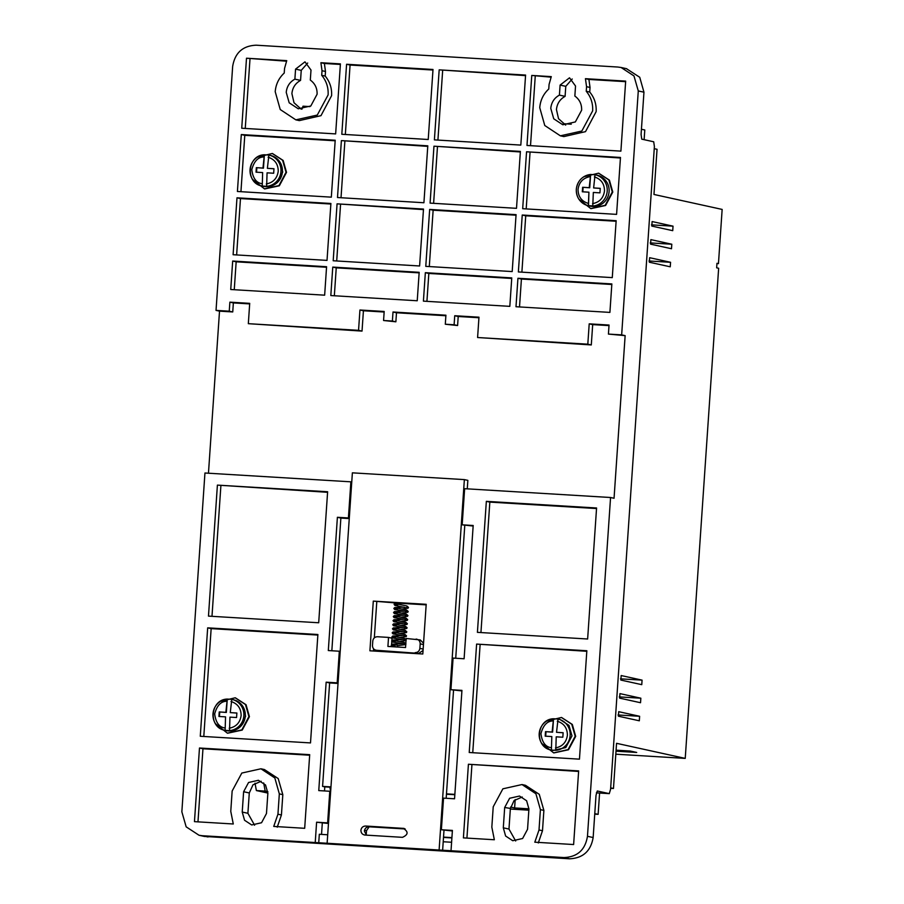 <?xml version="1.0" encoding="UTF-8"?>
<svg xmlns="http://www.w3.org/2000/svg" width="904" height="904" viewBox="0 0 904 904"><rect width="100%" height="100%" fill="white"/><g stroke="black" fill="none" stroke-linecap="round" stroke-linejoin="round"><path stroke-width="1.36" d="M600.245 188.416L593.634 187.942L595.047 174.743A15.854 15.447 102.4 0 1 595.171 174.766L590.594 174.472C582.266 175.851 577.498 180.8 576.289 189.298C576.311 197.818 580.334 203.298 588.368 205.739L590.267 206.157A15.854 15.447 -77.6 0 0 609.093 191.603A15.854 15.447 -77.6 0 0 597.058 175.184L595.171 174.766A15.854 15.447 102.4 0 1 607.205 191.185A15.854 15.447 102.4 0 1 588.368 205.739A15.854 15.447 102.4 0 1 576.334 189.32M225.548 716.861L225.13 730.364A15.854 15.447 102.4 0 1 225.006 730.33C207.976 727.641 209.999 699.526 227.232 699.063L231.673 699.334A15.854 15.447 102.4 0 1 231.797 699.357L230.26 712.612L236.871 713.007L236.565 717.527L229.955 717.132L229.537 730.624L225.13 730.364L225.548 716.861L218.937 716.465L219.243 711.945L225.853 712.341L227.266 699.063L226.35 712.454L219.243 711.945M551.813 736.557L551.395 750.06A15.854 15.447 102.4 0 1 551.259 750.037C534.241 747.337 536.253 719.222 553.497 718.759L557.938 719.03A15.854 15.447 102.4 0 1 558.062 719.053L556.525 732.308L563.135 732.715L562.83 737.223L556.22 736.828L555.802 750.331L551.395 750.06L551.813 736.557L545.191 736.161L545.507 731.641L552.118 732.048L553.53 718.759L552.615 732.15L545.507 731.641M593.634 187.942L600.245 188.337L599.94 192.857L593.329 192.45L592.775 205.92L588.368 205.66L588.922 192.19L582.312 191.784L582.617 187.275L589.227 187.67L590.628 174.472L589.724 187.783L582.617 187.275M262.646 172.574L262.239 186.066A15.854 15.447 102.4 0 1 262.103 186.043C245.086 183.342 247.097 155.239 264.341 154.776L268.782 155.036A15.854 15.447 102.4 0 1 268.906 155.07L267.369 168.325L273.98 168.72L273.675 173.24L267.064 172.833L266.646 186.337L262.239 186.066L262.646 172.574L256.035 172.167L256.34 167.658L262.962 168.054L264.375 154.776L263.459 168.167L256.34 167.658M572.232 78.998L565.78 86.332L560.096 85.089L569.52 77.812L575.532 86.027L574.854 96.05C579.577 99.508 581.837 104.231 581.634 110.209L575.351 121.938L562.796 124.763L553.723 118.786L550.773 108.344C551.383 102.389 554.265 97.982 559.418 95.112L565.09 96.355C559.938 99.225 557.056 103.632 556.446 109.587L558.525 118.684L565.701 125.102M307.688 63.031L301.235 70.365L295.563 69.122L304.976 61.845L310.999 70.049L310.309 80.072C315.033 83.541 317.293 88.253 317.089 94.231L310.818 105.971L298.263 108.796L289.19 102.807L286.229 92.366C286.839 86.422 289.721 82.004 294.885 79.145L300.557 80.388C295.405 83.258 292.512 87.665 291.902 93.62L293.992 102.717L301.156 109.135M548.762 89.01C543.372 94.039 540.366 100.265 539.744 107.678L544.773 125.509L560.367 135.826L581.826 131.035L592.651 110.876C593.047 103.44 590.911 96.909 586.244 91.27L586.56 86.694L585.43 78.682L625.67 81.111L620.901 151.126L526.987 145.465L531.767 75.439L551.282 76.625L549.078 84.422L548.762 89.01M560.367 135.826L563.859 136.583L585.509 131.645L596.143 111.633C596.538 104.209 594.403 97.677 589.724 92.038L586.244 91.27M284.229 73.043C278.839 78.072 275.833 84.287 275.212 91.7L280.24 109.531L295.834 119.848L317.281 115.068L328.118 94.897C328.514 87.473 326.378 80.942 321.7 75.303L322.016 70.715L320.897 62.715L340.412 63.89L335.644 133.905L241.73 128.232L246.498 58.218L286.737 60.647L284.545 68.455L284.229 73.043M295.834 119.848L299.314 120.616L320.976 115.667L331.598 95.666C331.994 88.23 329.858 81.699 325.191 76.06L321.7 75.303M671.48 248.736L650.575 244.148L650.891 239.628L671.796 244.227L671.502 248.747M670.565 262.296L670.248 266.804L649.343 262.216L649.66 257.708L670.565 262.296L648.993 260.985M639.297 720.793L618.404 716.205L618.709 711.685L639.614 716.284L639.32 720.804M640.846 698.204L640.529 702.724L619.635 698.137L619.941 693.617L640.846 698.204L619.274 696.905M642.077 680.136L641.761 684.656L620.867 680.068L621.172 675.548L642.077 680.136L620.506 678.836M672.712 230.667L651.807 226.079L652.123 221.559L673.028 226.158L672.734 230.667M405.184 828.968L369.114 826.798C366.425 826.911 364.854 828.335 364.391 831.047L366.425 835.149M404.416 828.584L403.105 828.29C408.585 831.646 408.382 834.663 402.483 837.33L365.013 835.059C362.368 834.618 361.001 833.025 360.911 830.279C361.374 827.567 362.945 826.154 365.634 826.03L403.839 828.403M400.935 603.262L400.766 604.132M220.373 701.368L235.176 697.786L245.47 704.521L248.928 716.544L241.843 729.878L227.401 733.178L215.468 723.72M235.379 697.831L246.046 704.724L249.425 716.657L242.238 730.07L227.593 733.223M546.626 721.064L561.44 717.482L571.735 724.217L575.181 736.24L568.107 749.585L553.666 752.874L541.722 743.427M561.644 717.527L572.311 724.432L575.69 736.353L568.503 749.766L553.858 752.919M583.735 176.777L598.538 173.184L608.844 179.93L612.29 191.953L605.205 205.287L590.775 208.587L578.831 199.129M598.753 173.229L609.409 180.133L612.788 192.066L605.612 205.479L590.967 208.632M257.47 157.081L272.285 153.488L282.579 160.223L286.026 172.257L278.952 185.591L264.51 188.891L252.566 179.433M272.488 153.533L283.144 160.437L286.523 172.359L279.347 185.783L264.702 188.936M243.978 708.442L245.617 716.341L239.888 727.155M281.087 164.155L282.726 172.054L276.997 182.868M553.463 718.77A15.854 15.447 102.4 0 0 551.259 750.037L553.158 750.444L565.791 747.563L571.983 735.89L568.966 725.37L559.96 719.471L558.062 719.053A15.854 15.447 102.4 0 1 555.802 750.331M261.166 781.259L252.996 784.819L249.289 792.966L247.899 813.295L254.6 825.228M522.241 797.023L514.071 800.582L510.364 808.73L508.975 829.058L515.664 840.991M597.261 791L596.019 795.305L593.148 837.545C590.82 851.105 582.956 858.19 569.554 858.8L204.338 836.426M369.16 826.798L366.504 830.663L366.21 835.002M330.943 787.237L324.773 786.864L324.502 790.943M322.299 823.115L321.53 834.403M454.836 794.718L446.452 794.22M610.675 787.87L613.466 788.48L610.641 788.311M654.247 148.674L657.05 149.284L653.965 194.462L722.149 209.423L718.454 263.64L716.951 263.539M626.415 68.659L639.738 77.281L643.953 92.185L641.083 134.425L641.761 139.159L653.705 141.781L654.394 146.516L610.573 789.328L609.273 793.633L596.357 792.853L609.307 793.633L597.329 791.011M565.78 86.332L565.09 96.355M301.235 70.365L300.557 80.388M249.289 792.966L243.617 791.723L248.555 782.502L258.408 780.288L265.539 784.988L267.866 793.192L266.477 813.521L261.55 822.742L251.685 824.956L244.555 820.256L242.227 812.052L247.899 813.295M243.617 791.723L242.227 812.052M510.387 808.425L504.681 807.487L509.619 798.266L519.484 796.051L526.614 800.752L528.93 808.956L527.552 829.284L522.614 838.505L512.749 840.72L505.618 836.019L503.302 827.815L508.975 829.058M504.681 807.487L503.302 827.815M208.022 836.968L202.349 835.725L439.107 850.02L563.881 857.557L569.554 858.8M593.148 837.545L587.464 836.302C585.227 849.941 577.362 857.026 563.881 857.557M587.464 836.302L610.562 497.505L614.053 498.262L625.139 335.644L621.658 334.875L638.28 90.942L643.953 92.185M315.225 842.539L316.603 822.211L327.632 822.877L329.779 791.26L318.762 790.593L326.152 682.181L337.181 682.848L339.328 651.219L328.31 650.552L337.395 517.291L348.413 517.958L350.876 481.821L204.948 473.007L181.851 811.815L186.167 826.844L199.038 835.262L202.349 835.725M638.28 90.942L633.964 75.913L621.093 67.495L617.782 67.032L256.239 45.2C242.769 45.731 234.904 52.816 232.656 66.455L216.033 310.388L219.514 311.157L208.462 473.221M327.7 834.776L319.315 834.268L318.705 843.308M326.152 682.181L329.632 682.938L322.581 786.39L324.773 786.864M316.603 822.211L328.468 823.487M322.581 786.39L330.966 786.898M451.593 842.257L443.209 841.748L442.598 850.788M453.537 690.283L446.474 793.87L454.859 794.379M451.017 850.743L452.407 830.414L441.378 829.748L443.536 798.13L454.554 798.786L461.944 690.374L450.926 689.707L461.91 690.927M263.674 782.943L265.188 791.09L256.374 790.559L255.007 783.203M267.878 791.678L265.188 791.09M329.779 791.26L330.661 791.452L329.858 787.181M510.579 807.069L514.613 807.95L515.19 799.588M613.466 788.48L616.551 743.314L685.232 758.388L718.646 268.262L716.657 267.821L716.962 263.313L718.454 263.64M309.925 106.604L303.021 106.186L301.981 109.135M560.096 85.089L559.418 95.112M295.563 69.122L294.885 79.145M199.479 748.015L309.699 754.67L304.682 828.301L273.742 826.425L277.946 814.21L279.325 793.881L274.85 777.982L260.94 768.784L241.809 773.056L232.147 791.034L230.769 811.363L233.277 823.985L194.462 821.646L199.479 748.015L202.959 748.772L197.976 821.86M208.474 616.11L217.401 485.109L327.621 491.753L318.694 622.766L208.474 616.11M310.501 742.918L200.281 736.263L207.671 627.851L317.892 634.506L310.501 742.918M587.634 639.004L477.414 632.348L486.341 501.347L596.572 507.991L587.634 639.004M586.843 650.744L579.453 759.157L469.221 752.501L476.611 644.089L586.843 650.744M610.562 497.505L464.633 488.691L462.17 524.828L473.187 525.495L464.102 658.756L453.085 658.089L450.926 689.707M539.01 829.974L540.4 809.645L535.914 793.746L522.003 784.548L502.884 788.819L493.222 806.797L491.832 827.126L494.341 839.748L463.402 837.884L468.419 764.253L578.65 770.909L573.622 844.539L534.806 842.189L539.01 829.974L542.49 830.731L543.88 810.413L539.259 794.322L525.495 785.316L522.003 784.548M446.474 793.87L446.18 798.288M443.988 830.324L443.209 841.748M439.107 850.02L464.362 479.606L467.854 480.363L467.266 488.849M464.78 525.405L455.718 658.248M373.296 601.115L426.202 604.301L422.812 653.999L369.906 650.801L373.296 601.115L399.545 603.25M464.362 479.606L352.379 472.837L327.124 843.262M365.013 835.059L364.414 834.991M522.681 208.7L526.557 151.782L620.472 157.454L616.584 214.372L522.681 208.7M430.089 203.117L433.965 146.199L520.388 151.409L516.5 208.327L430.089 203.117M337.497 197.524L341.384 140.606L427.795 145.827L423.919 202.745L337.497 197.524M428.225 139.498L341.814 134.278L346.582 64.263L433.005 69.484L428.225 139.498M434.395 139.871L439.174 69.857L525.586 75.066L520.817 145.092L434.395 139.871M333.192 260.759L337.068 203.852L423.49 209.061L419.603 265.979L333.192 260.759M417.23 300.761L330.819 295.551L332.762 267.087L419.173 272.307L417.23 300.761M216.033 310.388L229.254 311.191L229.876 302.151L249.707 303.348L248.329 323.677L358.549 330.333L359.939 310.004L384.189 311.473L383.567 320.502L392.392 321.033L393.003 312.004L445.909 315.202L445.299 324.231L454.113 324.762L454.735 315.733L478.973 317.191L477.594 337.52L587.815 344.175L589.205 323.847L609.047 325.044L608.426 334.084L621.658 334.875M609.906 312.4L515.992 306.727L517.935 278.274L611.85 283.935L609.906 312.4M509.822 306.354L423.411 301.134L425.343 272.68L511.766 277.901L509.822 306.354M324.649 295.179L230.735 289.506L232.678 261.041L326.581 266.714L324.649 295.179M327.022 260.397L233.108 254.725L236.984 197.806L330.898 203.479L327.022 260.397M512.195 271.573L425.773 266.352L429.66 209.434L516.071 214.655L512.195 271.573M612.279 277.618L518.365 271.946L522.241 215.028L616.155 220.7L612.279 277.618M331.327 197.151L237.413 191.478L241.3 134.56L335.203 140.233L331.327 197.151M608.426 334.084L625.139 335.644M473.154 526.049L462.17 524.828M609.002 325.598L592.685 324.615L591.295 344.944L477.594 337.52M478.939 317.745L458.215 316.49L457.593 325.53L445.299 324.231M445.875 315.745L396.483 312.773L395.873 321.801L383.567 320.502M384.143 312.027L363.419 310.773L362.029 331.101L248.329 323.677M249.673 303.902L233.356 302.919L232.746 311.948L219.514 311.157M349.26 518.568L340.876 518.06L331.836 650.767M338.017 683.447L329.632 682.938M350.876 481.821L351.746 482.013M229.254 311.191L232.746 311.948M337.181 682.848L338.051 683.04M327.632 822.877L328.502 823.069M441.378 829.748L452.362 830.968M615.805 754.196L685.232 758.388M616.008 751.201L636.698 752.444L630.224 751.032L616.087 750.173M256.374 790.559L267.866 793.079M594.775 813.623L598.132 814.357L594.742 814.154M528.851 810.176L510.342 809.057M514.613 807.95L528.942 808.82M599.589 793.045L598.132 814.357M443.502 837.42L451.887 837.929M451.91 837.612L443.525 837.104M571.249 124.187L563.147 123.69M644.123 139.679L644.789 129.984L641.433 129.249M309.665 755.213L202.959 748.772M277.223 827.194L281.426 814.979L282.816 794.65L278.195 778.559L264.42 769.553L260.94 768.784M217.401 485.109L327.587 492.307M220.881 485.866L211.988 616.313M349.283 518.15L348.413 517.958M340.876 518.06L337.395 517.291M340.209 651.411L339.328 651.219M207.671 627.851L211.152 628.619L203.795 736.477M317.858 635.06L211.152 628.619M486.341 501.347L489.832 502.104L480.939 632.551M596.527 508.545L489.832 502.104M476.611 644.089L586.798 651.298M480.103 644.857L472.747 752.716M538.298 842.957L542.49 830.731M468.419 764.253L578.605 771.451M471.911 765.01L466.927 838.098M400.947 603.33L426.168 604.855M373.431 651.016L373.578 648.812M374.324 637.851L376.776 601.872M620.426 158.008L526.557 151.782M530.038 152.55L526.196 208.914M520.342 151.962L433.965 146.199M437.457 146.957L433.615 203.321M427.761 146.369L341.384 140.606M344.865 141.374L341.023 197.739M346.582 64.263L350.074 65.031L345.339 134.493M432.959 70.026L350.074 65.031M525.552 75.62L439.174 69.857M442.655 70.614L437.92 140.086M423.445 209.615L337.068 203.852M340.548 204.609L336.706 260.973M332.762 267.087L336.243 267.855L334.344 295.755M419.14 272.861L336.243 267.855M592.685 324.615L589.205 323.847M591.295 344.944L587.815 344.175M458.215 316.49L454.735 315.733M457.593 325.53L454.113 324.762M396.483 312.773L393.003 312.004M392.392 321.033L395.873 321.801M359.939 310.004L363.419 310.773M358.549 330.333L362.029 331.101M229.876 302.151L233.356 302.919M517.935 278.274L521.416 279.031L519.517 306.942M611.805 284.489L521.416 279.031M425.343 272.68L428.835 273.449L426.925 301.348M511.72 278.443L428.835 273.449M232.678 261.041L236.159 261.81L234.26 289.721M326.547 267.268L236.159 261.81M236.984 197.806L240.475 198.564L236.633 254.939M330.864 204.022L240.475 198.564M429.66 209.434L433.14 210.203L429.298 266.567M516.037 215.208L433.14 210.203M522.241 215.028L525.732 215.796L521.89 272.16M616.121 221.254L525.732 215.796M586.56 86.694L590.041 87.451L588.911 79.45L585.43 78.682M551.011 77.156L531.767 75.439M535.247 76.207L530.512 145.668M625.636 81.665L588.911 79.45M322.016 70.715L325.496 71.484L324.378 63.472L320.897 62.715M286.466 61.189L246.498 58.218M249.99 58.986L245.255 128.447M340.379 64.444L324.378 63.472M241.3 134.56L244.781 135.329L240.939 191.693M335.169 140.787L244.781 135.329M423.547 643.23L420.236 639.93L406.167 638.473L405.546 647.513L387.918 646.439L388.528 637.41L392.008 638.179L391.861 640.427M418.642 653.389L376.584 650.292L418.642 653.389L423.049 650.507M388.528 637.41L377.51 636.744C374.81 636.857 373.239 638.269 372.787 640.992L372.482 645.512C372.561 648.27 373.928 649.863 376.584 650.292L380.064 651.061M391.782 641.569L391.579 644.495M391.5 645.637L391.432 646.654M590.041 87.451L589.724 92.038M325.496 71.484L325.191 76.06M423.151 649.095L419.874 648.371L420.19 643.851L423.456 644.575M416.089 639.071C418.744 639.501 420.111 641.094 420.19 643.851M419.874 648.371C419.422 651.095 417.851 652.519 415.162 652.62M219.74 712.058L219.435 716.499M236.871 713.086L230.26 712.612M546.005 731.754L545.7 736.195M563.135 732.782L556.525 732.308M583.114 187.377L582.809 191.817M588.504 205.683L588.922 192.19M256.849 167.76L256.544 172.201M273.98 168.799L267.369 168.325M245.289 716.104A15.854 15.447 102.4 0 1 226.463 730.658C237.051 731.596 243.345 726.748 245.346 716.115C245.323 707.595 241.289 702.114 233.266 699.685A15.854 15.447 102.4 0 1 245.289 716.104M282.398 171.805A15.854 15.447 102.4 0 1 263.572 186.36C274.161 187.309 280.455 182.461 282.455 171.828C282.421 163.308 278.398 157.827 270.364 155.386A15.854 15.447 102.4 0 1 282.398 171.805M231.017 701.504C237.695 703.662 241.063 708.34 241.131 715.539C240.091 722.658 236.113 726.895 229.198 728.228M233.266 699.685L231.797 699.357A15.854 15.447 102.4 0 1 229.537 730.624M557.282 721.211C563.96 723.369 567.328 728.036 567.396 735.234C566.356 742.365 562.378 746.591 555.463 747.936M588.154 203.377C581.475 201.219 578.108 196.541 578.04 189.343C579.08 182.224 583.057 177.986 589.984 176.653M594.391 176.913C601.07 179.071 604.437 183.749 604.494 190.947C603.465 198.066 599.488 202.304 592.561 203.637M268.126 157.217C274.805 159.375 278.172 164.053 278.24 171.24C277.2 178.37 273.223 182.608 266.307 183.941M270.364 155.386L268.906 155.07A15.854 15.447 102.4 0 1 266.646 186.337M671.796 244.227L650.225 242.916M639.614 716.284L618.042 714.974M673.028 226.158L651.456 224.847M369.114 826.798L365.634 826.03M226.463 730.658L225.006 730.33A15.854 15.447 102.4 0 1 227.198 699.074M576.345 189.286A15.854 15.447 102.4 0 1 590.561 174.483M263.572 186.36L262.103 186.043A15.854 15.447 102.4 0 1 264.307 154.776M364.527 830.234L366.504 830.663M279.325 793.881L282.816 794.65M277.946 814.21L281.426 814.979M540.4 809.645L543.88 810.413M224.791 727.969C219.118 727.121 215.751 722.454 214.677 713.934C216.892 705.629 220.87 701.391 226.61 701.244M551.056 747.664C545.383 746.828 542.004 742.15 540.942 733.641C543.157 725.324 547.135 721.087 552.875 720.94M261.889 183.67C256.227 182.834 252.849 178.156 251.787 169.647C254.001 161.33 257.979 157.104 263.719 156.946M397.206 645.207L392.731 644.394L392.596 645.919L394.89 645.761M397.342 645.693L405.749 644.597M404.178 643.885L392.483 642.043L391.624 640.992L392.483 640.088L401.873 639.648M405.986 644.01L404.348 642.529L393.014 640.326L392.878 641.851L395.172 641.693M399.862 641.546L406.02 640.529M404.45 639.817L392.754 637.975L391.907 636.924L392.754 636.02L402.144 635.58M406.258 639.942L404.63 638.461L393.285 636.258L393.161 637.783L395.443 637.625M400.133 637.489L406.156 636.619L406.54 635.874L404.902 634.393L393.568 632.19L393.432 633.715L395.726 633.568M404.732 635.749L393.037 633.919L392.178 632.856L393.037 631.952L402.427 631.512M400.416 633.421L406.427 632.551L406.811 631.817L405.184 630.325L393.839 628.122L393.715 629.647L395.997 629.5M405.003 631.693L393.308 629.851L392.46 628.788L393.319 627.896L402.698 627.455M400.687 629.353L406.71 628.483L407.094 627.749L405.455 626.269L394.121 624.065L393.986 625.591L396.28 625.432M405.286 627.625L393.59 625.783L392.731 624.721L393.59 623.828L402.981 623.387M400.969 625.285L406.992 624.415L407.365 623.681L405.738 622.201L394.393 619.997L394.268 621.523L396.551 621.364M405.557 623.557L393.861 621.715L393.014 620.664L393.873 619.76L403.252 619.319M401.24 621.229L407.263 620.359L407.647 619.613L406.009 618.133L394.675 615.929L394.539 617.455L396.833 617.296M405.839 619.489L394.144 617.658L393.285 616.596L394.144 615.692L403.534 615.251M401.523 617.161L407.546 616.291L407.919 615.545L406.291 614.065L394.946 611.861L394.822 613.387L397.105 613.24M406.111 615.432L394.415 613.59L393.568 612.528L394.426 611.624L403.805 611.194M401.794 613.093L407.817 612.223L408.201 611.488L406.563 610.008L395.229 607.793L395.093 609.319L397.387 609.172M406.393 611.364L394.698 609.522L393.839 608.46L394.698 607.567L404.088 607.126M402.077 609.025L408.099 608.155L408.472 607.42L406.845 605.94L395.511 603.736L395.376 605.262L397.67 605.104M406.981 606.742L406.913 607.895L394.969 605.454L394.121 604.403C396.167 603.454 390.415 603.635 400.359 603.228M401.591 643.716L392.2 644.156L391.342 645.049C393.082 645.908 387.5 645.343 397.082 647.015M204.711 836.516L199.038 835.262M626.766 68.738L621.093 67.484"/></g></svg>
